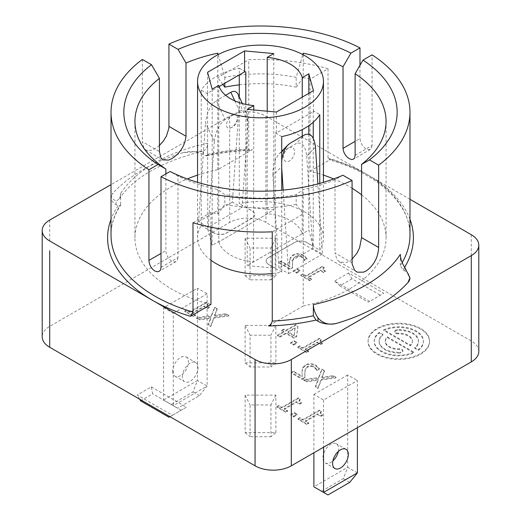 <?xml version="1.0" encoding="UTF-8"?>
<svg xmlns="http://www.w3.org/2000/svg" width="521" height="521" viewBox="0 0 521 521"><rect width="100%" height="100%" fill="white"/><g stroke="black" fill="none" stroke-linecap="round" stroke-linejoin="round"><path stroke-width="0.39" stroke-dasharray="2.6 1.95" d="M319.77 183.399L319.77 250.087L306.706 242.545A8.544 4.93 0 0 0 294.625 242.545L268.654 257.537A8.544 4.93 0 0 0 266.153 261.028A8.544 4.93 0 0 0 268.654 264.512L281.718 272.053A62.95 36.346 180 0 1 272.268 273.538M276.41 112.041L276.41 132.966L313.447 111.585L313.251 110.882L319.77 114.646M313.251 110.882L313.251 122.233M313.251 138.28L313.251 246.186L306.706 242.402A8.544 4.93 0 0 0 294.625 242.402L268.654 257.4A8.544 4.93 0 0 0 266.153 260.884A8.544 4.93 0 0 0 268.654 264.375L275.199 268.152L275.199 132.855L276.41 132.966M151.298 386.882L186.446 407.175L172.379 415.296L137.225 395.003L151.298 386.882L152.725 393.863L140.611 400.857M139.641 399.184L137.225 395.003M172.379 415.296L169.963 416.689M369.702 301.372L334.554 281.073L348.621 272.952L383.775 293.251L368.275 302.2L383.775 293.251M348.621 272.952L352.007 278.813L380.389 295.199M357.38 427.676L357.38 380.532L323.554 400.056L313.889 394.482L313.889 452.782M323.554 400.056L323.554 447.2M357.38 472.873L347.715 467.291L343.293 478.688L321.548 491.238L313.889 486.816L347.715 467.291L347.715 374.951L357.38 380.532M163.62 307.722L173.285 313.297L173.285 405.638L163.62 400.056L163.62 307.722L197.446 288.191L197.446 380.532L207.111 386.113L207.111 293.772L197.446 288.191M171.279 404.478L163.62 400.056L197.446 380.532L193.024 391.929L171.279 404.478L177.707 408.19L199.452 395.641L207.111 386.113L173.285 405.638L177.707 408.19M172.679 371.115A11.104 6.408 120 0 0 174.978 376.201A11.104 6.408 120 0 0 186.082 369.786A11.104 6.408 120 0 0 186.082 356.963A11.104 6.408 120 0 0 177.524 359.939A11.104 6.408 120 0 0 172.679 371.115M168.993 417.249L186.446 407.175M181.113 410.255L152.725 393.863M352.007 278.813L339.887 285.808L334.554 281.073M339.887 285.808L368.275 302.2M478.799 351.447A25.627 14.796 0 0 0 471.29 340.988L265.938 222.428A25.627 14.796 0 0 0 229.696 222.428L49.71 326.341A25.627 14.796 0 0 0 42.201 336.8M290.373 257.459L289.689 260.663L289.774 266.14L280.878 261.001L278.781 262.213L289.95 268.667L292.522 267.182L292.509 262.141L293.069 259.015L295.387 256.339L298.559 255.544L301.509 256.397L303.502 258.214L304.401 259.881L306.986 258.39L303.43 255.088C299.803 253.141 296.345 253.063 293.049 254.841L290.373 257.459L290.366 258.175L293.049 255.537C296.345 253.76 299.803 253.844 303.43 255.785L306.986 259.087L304.401 260.578L303.502 258.911L301.509 257.094L298.559 256.241L295.387 257.035C293.597 257.856 292.633 259.79 292.509 262.838L292.522 267.879L289.95 269.364L278.781 262.91L280.878 261.698L289.774 266.837L289.689 261.36L290.366 258.175M283.73 331.545L277.504 335.14L279.836 336.488L286.062 332.893L294.065 337.51L296.625 336.038L297.856 325.964L295.622 324.681L285.684 330.418L283.522 329.168L281.574 330.301L283.73 331.545L283.73 332.242L281.574 330.998L283.522 329.871L285.684 331.115L295.622 325.378L297.856 326.66L296.625 336.735L294.065 338.207L286.062 333.59L279.836 337.185L277.504 335.837L283.73 332.242M306.726 352.007L308.575 350.939L305.286 349.044L317.426 342.03L320.721 343.932L322.375 342.974L320.089 340.741L321.157 339.353L319.282 338.266L302.948 347.696L299.738 345.84L297.882 346.908L306.726 352.007L306.726 352.704L297.882 347.605L299.738 346.537L302.948 348.393L319.282 338.963L321.157 340.05L320.089 341.437L322.375 343.671L320.721 344.628L317.426 342.727L305.286 349.741L308.575 351.636L306.726 352.704M293.57 344.414L297.035 342.414L294.124 340.734L290.659 342.733L293.57 344.414L293.57 345.11L290.659 343.43L294.124 341.431L297.035 343.111L293.57 345.11M293.707 416.22L297.172 414.221L294.267 412.541L290.803 414.54L293.707 416.22L293.707 416.917L290.803 415.244L294.267 413.238L297.172 414.918L293.707 416.917M306.869 423.82L308.719 422.752L305.43 420.851L317.569 413.837L320.858 415.738L322.519 414.781L320.226 412.547L321.301 411.16L319.419 410.073L303.092 419.503L299.875 417.647L298.025 418.715L306.869 423.82L306.869 424.517L298.025 419.412L299.875 418.343L303.092 420.2L319.419 410.776L321.301 411.857L320.226 413.244L322.519 415.478L320.858 416.435L317.569 414.54L305.43 421.548L308.719 423.449L306.869 424.517M285.723 411.61L287.572 410.541L284.284 408.64L296.423 401.632L299.712 403.534L301.372 402.57L299.087 400.343L300.155 398.956L298.279 397.868L281.946 407.298L278.735 405.436L276.879 406.504L285.723 411.61L285.723 412.306L276.879 407.207L278.735 406.139L281.946 407.995L298.279 398.565L300.155 399.653L299.087 401.04L301.372 403.274L299.712 404.231L296.423 402.329L284.284 409.343L287.572 411.238L285.723 412.306M199.256 319.23L210.888 317.602L208.153 324.362L210.751 325.866L214.059 317.296L228.699 315.303L225.938 313.707L214.528 315.309L217.211 308.673L214.613 307.175L211.357 315.596L196.495 317.634L199.256 319.23L199.256 319.927L196.495 318.331L211.357 316.299L214.613 307.872L217.211 309.37L214.528 316.006L225.938 314.404L228.699 316L214.059 317.992L210.751 326.563L208.153 325.065L210.888 318.298L199.256 319.927M193.649 315.986L195.499 314.918L192.21 313.023L204.349 306.009L207.638 307.911L209.299 306.954L207.006 304.72L208.081 303.333L206.199 302.245L189.872 311.675L186.655 309.819L184.805 310.887L193.649 315.986L193.649 316.683L184.805 311.584L186.655 310.516L189.872 312.372L206.199 302.942L208.081 304.03L207.006 305.417L209.299 307.65L207.638 308.608L204.349 306.706L192.21 313.72L195.499 315.615L193.649 316.683M306.517 381.157L318.149 379.529L315.42 386.295L318.018 387.793L321.32 379.223L335.96 377.23L333.199 375.634L321.789 377.237L324.479 370.6L321.88 369.102L318.618 377.53L303.763 379.562L306.517 381.157L306.517 381.854L303.763 380.258L318.618 378.226L321.88 369.799L324.479 371.297L321.789 377.933L333.199 376.331L335.96 377.927L321.32 379.92L318.018 388.49L315.42 386.992L318.149 380.226L306.517 381.854M302.336 378.741L304.902 377.256L304.889 372.209C305.019 369.168 305.977 367.233 307.768 366.413L310.939 365.618L313.889 366.471L315.889 368.288L316.781 369.956L319.366 368.464L315.817 365.156C312.19 363.215 308.725 363.137 305.436 364.915L302.747 367.552L302.069 370.737L302.16 376.214L293.258 371.076L291.161 372.287L302.336 378.741L302.336 379.438L291.161 372.984L293.258 371.773L302.16 376.911L302.069 371.434L302.747 368.249L305.436 365.612C308.725 363.834 312.19 363.912 315.817 365.859L319.366 369.161L316.781 370.652L315.889 368.985L313.889 367.168L310.939 366.315L307.768 367.11C305.977 367.93 305.019 369.864 304.889 372.912L304.902 377.953L302.336 379.438M245.124 362.863L275.876 362.863L275.876 325.384L245.124 325.384L245.124 362.863L250.054 366.992L270.946 366.992L270.946 335.205L250.054 335.205L250.054 366.992M275.876 432.606L275.876 395.126L245.124 395.126L245.124 432.606L275.876 432.606L270.946 436.735L270.946 404.947L250.054 404.947L250.054 436.735L270.946 436.735M347.715 374.951L313.889 394.475M173.285 313.297L207.111 293.772M296.514 272.457L299.979 270.458L297.074 268.777L293.61 270.777L296.514 272.457L296.514 273.154L293.61 271.474L297.074 269.474L299.979 271.154L296.514 273.154M428.952 337.465A30.752 17.753 0 0 0 395.745 323.32A30.752 17.753 0 0 0 368.06 340.988A30.752 17.753 0 0 0 398.812 358.741A30.752 17.753 0 0 0 429.565 340.988A30.752 17.753 0 0 0 428.952 337.465M322.225 266.309L305.899 275.739L302.681 273.877L300.832 274.945L309.669 280.051L311.525 278.982L308.23 277.087L320.376 270.073L323.665 271.975L325.325 271.011L323.033 268.784L324.108 267.397L322.225 266.309L322.225 267.006L324.108 268.094L323.033 269.481L325.325 271.715L323.665 272.672L320.376 270.77L308.23 277.784L311.525 279.679L309.669 280.747L300.832 275.648L302.681 274.58L305.899 276.436L322.225 267.006M275.876 275.687L275.876 238.208L245.124 238.208L245.124 275.687L275.876 275.687L270.946 279.816L270.946 248.029L250.054 248.029L250.054 279.816L270.946 279.816M239.282 96.893L239.282 203.62A62.95 36.346 180 0 1 323.45 237.837A62.95 36.346 180 0 1 319.77 250.087M210.966 260.266A62.95 36.346 180 0 1 197.55 237.837A62.95 36.346 180 0 1 201.23 225.586L201.23 90.146A62.95 36.346 0 0 1 239.282 68.179L239.282 74.894M281.718 272.053L281.718 190.25M267.52 213.766L218.807 241.887L267.52 213.766A42.279 24.409 0 0 1 302.193 233.786L247.215 265.593L275.199 268.152M267.214 111.201L267.214 213.597L273.785 209.8L245.801 207.241L245.801 104.363M302.245 97.127L302.245 129.599M302.245 136.215L302.245 233.818L308.816 230.028L313.251 246.186M219.133 86.525L207.553 93.213L207.749 229.207L214.294 232.991A8.544 4.93 0 0 0 226.375 232.991L252.346 217.993A8.544 4.93 0 0 0 254.847 214.509A8.544 4.93 0 0 0 252.346 211.018L245.801 207.241M201.23 225.586L214.294 233.128A8.544 4.93 0 0 0 226.375 233.128L252.346 218.136A8.544 4.93 0 0 0 254.847 214.645A8.544 4.93 0 0 0 252.346 211.161L239.282 203.62M207.749 93.91L201.23 90.146M281.718 136.613L275.199 132.855M207.749 229.207L212.184 245.371L218.755 241.575L218.755 85.353M239.282 68.179L245.801 71.944M253.786 109.97L253.48 261.907L302.193 233.786M218.807 241.887A42.279 24.409 0 0 0 253.48 261.907M247.215 109.371L247.215 265.593M313.447 90.661L313.447 111.585M308.816 93.331L308.816 125.691M308.816 134.157L308.816 230.028M273.785 53.578L273.785 209.8M207.553 72.289L207.553 93.213M212.184 89.143L212.184 245.371M310.034 171.22L330.555 159.374L328.979 159.68L328.015 158.052L328.015 68.779L310.034 79.159L310.034 171.22A125.561 72.491 180 0 1 323.45 175.115M310.034 79.159A125.561 72.491 0 0 0 303.209 77.603L303.209 54.77M352.072 259.184L349.285 261.197L346.139 262.532L339.77 262.043L336.963 259.653L334.996 252.952L352.072 262.805M342.935 175.232L334.996 179.719L334.996 252.952M334.996 179.719A125.561 72.491 180 0 1 303.209 189.54L296.189 194.633A107.626 62.136 180 0 1 224.811 194.633L217.791 189.54A125.561 72.491 180 0 1 177.961 175.994L170.093 171.474M361.574 194.828A125.561 72.491 180 0 1 386.061 237.837A125.561 72.491 180 0 1 303.209 306.009L303.209 189.54M333.694 178.931A125.561 72.491 180 0 1 352.072 188.237M290.125 143.216L281.386 152.132L288.634 147.951L295.882 143.763L304.622 134.848M315.459 147.124L306.719 156.046C305.423 145.554 301.809 141.465 295.882 143.763M306.719 156.046L312.776 248.491L322.473 254.092L317.869 183.913M283.17 190.113L288.647 273.616L278.956 268.022L312.776 248.491M278.956 268.022L272.893 175.57L281.633 166.648L281.718 167.912M281.386 152.132L279.295 153.793C274.769 159.087 272.633 166.342 272.893 175.57M288.634 147.951A7.685 4.774 115.9 0 0 288.341 148.133A7.685 4.774 115.9 0 0 283.639 157.791A7.685 4.774 115.9 0 0 289.598 160.891A7.685 4.774 115.9 0 0 294.489 151.246A7.685 4.774 115.9 0 0 288.634 147.951M338.37 451.394A11.104 6.408 120 0 0 338.657 448.809A11.104 6.408 120 0 0 336.358 443.723A11.104 6.408 120 0 0 325.254 450.137A11.104 6.408 120 0 0 325.254 462.961A11.104 6.408 120 0 0 332.899 460.87M281.633 166.648L281.718 161.152M321.548 491.238L327.976 494.95M349.721 482.394L343.293 478.688M322.473 254.092L288.647 273.616M234.828 100.872L239.614 111.279L225.118 119.648L216.378 100.638C210.445 105.014 206.837 112.373 205.541 122.715L214.281 141.732C215.577 131.39 219.191 124.031 225.118 119.648M214.281 141.732L208.224 227.182L198.527 221.588L205.541 122.715M242.044 207.651L248.107 122.207L239.367 103.191L232.353 202.057L242.044 207.651L208.224 227.182M239.614 111.279C242.871 109.547 245.326 110.328 246.98 113.637L248.107 122.207M232.366 115.467A7.685 4.077 -56.2 0 1 237.381 117.479A7.685 4.077 -56.2 0 1 230.328 128.029A7.685 4.077 -56.2 0 1 226.583 123.933A7.685 4.077 -56.2 0 1 232.366 115.467M182.343 376.696A11.104 6.408 -60 0 1 187.189 365.521A11.104 6.408 -60 0 1 195.746 362.544A11.104 6.408 -60 0 1 195.746 375.367A11.104 6.408 -60 0 1 184.642 381.776A11.104 6.408 -60 0 1 182.343 376.696M239.367 103.191L238.24 94.627M199.452 395.641L193.024 391.929M198.527 221.588L232.353 202.057M225.639 95.284L216.378 100.638M402.173 262.577A149.481 86.304 180 0 1 400.323 265.56L402.967 269.878L404.908 270.998A17.082 9.86 180 0 1 409.916 277.927M303.209 306.009L268.602 325.983M120.397 205.619L120.677 204.532A149.481 86.304 180 0 0 111.019 235.049C111.019 225.039 114.138 215.225 120.397 205.626L118.573 206.049L116.092 204.675A17.082 9.86 180 0 1 111.084 197.7A17.082 9.86 180 0 1 113.044 193.115L111.084 197.628L116.092 201.295L119.244 198.859L120.449 195.824L120.677 193.376A149.481 86.304 180 0 1 154.802 162.865A149.481 86.304 180 0 1 207.651 143.164C207.514 147.423 205.984 150.068 203.066 151.083L183.04 152.705A17.082 9.86 180 0 1 203.066 154.463L206.498 155.955L207.56 154.978L207.651 143.164M197.55 175.115A125.561 72.491 180 0 1 217.791 169.664L252.398 149.69A152.894 88.27 0 0 0 205.007 155.584M210.966 304.453A125.561 72.491 180 0 1 134.939 237.837A125.561 72.491 180 0 1 187.306 178.931M409.981 199.302L265.938 116.137A25.627 14.796 0 0 0 229.696 116.137L111.019 184.655M355.12 155.31L372.066 145.528L372.066 54.861M372.066 145.528L371.382 148.394L370.379 149.397L368.738 149.755L366.198 148.915C362.479 146.421 360.408 142.969 359.985 138.553L355.12 141.36M359.985 65.301L359.985 138.553M161.015 267.377L177.961 257.595L177.961 175.994M177.961 257.595L177.374 260.207L176.091 261.568L174.144 261.991L171.715 261.197C168.114 258.631 166.166 255.101 165.88 250.621L161.015 253.427M165.88 173.903L165.88 250.621M159.426 145.437L154.802 148.915L151.78 150.295L146.147 150.263L143.874 148.179L142.35 141.725L159.426 151.585M142.35 59.433L142.35 141.725M120.677 204.532L120.677 193.376M400.323 265.56L400.323 254.404M328.015 68.779A149.481 86.304 0 0 0 248.732 59.746L248.732 149.013L249.494 150.269L252.398 149.69M239.282 75.096A107.626 62.136 180 0 1 296.189 77.388L302.812 54.562M218.188 54.562L224.811 77.388A107.626 62.136 180 0 1 238.846 75.148M296.189 194.633L296.189 204.395L303.209 213.949L272.268 231.812M222.793 84.415L217.791 77.603L217.791 54.77M224.811 77.388L224.811 83.249M303.209 77.603L296.189 87.157L296.189 77.388M192.985 222.773L210.966 212.392A125.561 72.491 0 0 0 217.791 213.949L224.811 204.395L224.811 194.633M217.791 213.949L217.791 189.54M239.282 84.858A107.626 62.136 180 0 1 296.189 87.157M217.791 169.664L217.791 77.603L248.732 59.746M296.189 204.395A107.626 62.136 180 0 1 224.811 204.395M210.966 212.392L210.966 227.202M299.979 270.458L299.979 271.154M297.074 268.777L297.074 269.474M293.61 270.777L293.61 271.474M309.669 280.051L309.669 280.747M311.525 278.982L311.525 279.679M308.23 277.087L308.23 277.784M320.376 270.073L320.376 270.77M323.665 271.975L323.665 272.672M325.325 271.011L325.325 271.715M324.108 267.397L324.108 268.094M305.899 275.739L305.899 276.436M302.681 273.877L302.681 274.58M300.832 274.945L300.832 275.648M289.95 268.667L289.95 269.364M292.522 267.182L292.522 267.879M303.502 258.214L303.502 258.911M304.271 259.81L304.271 260.507M304.401 259.881L304.401 260.578M306.986 258.39L306.986 259.087M289.689 260.663L289.689 261.36M289.774 266.14L289.774 266.837M280.878 261.001L280.878 261.698M278.781 262.213L278.781 262.91M288.015 331.766L295.094 327.676L294.111 335.283L288.015 331.766L288.015 332.463L294.111 335.98L295.094 328.373L288.015 332.463M294.111 335.283L294.111 335.98M295.094 327.676L295.094 328.373M277.504 335.14L277.504 335.837M279.836 336.488L279.836 337.185M286.062 332.893L286.062 333.59M294.065 337.51L294.065 338.207M296.625 336.038L296.625 336.735M297.856 325.964L297.856 326.66M295.622 324.681L295.622 325.378M285.684 330.418L285.684 331.115M283.522 329.168L283.522 329.871M281.574 330.301L281.574 330.998M308.575 350.939L308.575 351.636M305.286 349.044L305.286 349.741M317.426 342.03L317.426 342.727M320.721 343.932L320.721 344.628M322.375 342.974L322.375 343.671M321.157 339.353L321.157 340.05M319.282 338.266L319.282 338.963M302.948 347.696L302.948 348.393M299.738 345.84L299.738 346.537M297.882 346.908L297.882 347.605M297.035 342.414L297.035 343.111M294.124 340.734L294.124 341.431M290.659 342.733L290.659 343.43M297.172 414.221L297.172 414.918M294.267 412.541L294.267 413.238M290.803 414.54L290.803 415.244M308.719 422.752L308.719 423.449M305.43 420.851L305.43 421.548M317.569 413.837L317.569 414.54M320.858 415.738L320.858 416.435M322.519 414.781L322.519 415.478M321.301 411.16L321.301 411.857M319.419 410.073L319.419 410.776M303.092 419.503L303.092 420.2M299.875 417.647L299.875 418.343M298.025 418.715L298.025 419.412M287.572 410.541L287.572 411.238M284.284 408.64L284.284 409.343M296.423 401.632L296.423 402.329M299.712 403.534L299.712 404.231M301.372 402.57L301.372 403.274M300.155 398.956L300.155 399.653M298.279 397.868L298.279 398.565M281.946 407.298L281.946 407.995M278.735 405.436L278.735 406.139M276.879 406.504L276.879 407.207M210.888 317.602L210.888 318.298M208.153 324.362L208.153 325.065M210.751 325.866L210.751 326.563M214.059 317.296L214.059 317.992M228.699 315.303L228.699 316M225.938 313.707L225.938 314.404M214.528 315.309L214.528 316.006M217.211 308.673L217.211 309.37M214.613 307.175L214.613 307.872M211.357 315.596L211.357 316.299M196.495 317.634L196.495 318.331M195.499 314.918L195.499 315.615M192.21 313.023L192.21 313.72M204.349 306.009L204.349 306.706M207.638 307.911L207.638 308.608M209.299 306.954L209.299 307.65M208.081 303.333L208.081 304.03M206.199 302.245L206.199 302.942M189.872 311.675L189.872 312.372M186.655 309.819L186.655 310.516M184.805 310.887L184.805 311.584M318.149 379.529L318.149 380.226M315.42 386.295L315.42 386.992M318.018 387.793L318.018 388.49M321.32 379.223L321.32 379.92M335.96 377.23L335.96 377.927M333.199 375.634L333.199 376.331M321.789 377.237L321.789 377.933M324.479 370.6L324.479 371.297M321.88 369.102L321.88 369.799M318.618 377.53L318.618 378.226M303.763 379.562L303.763 380.258M304.902 377.256L304.902 377.953M315.889 368.288L315.889 368.985M316.651 369.877L316.651 370.581M316.781 369.956L316.781 370.652M319.366 368.464L319.366 369.161M302.747 367.552L302.747 368.249M302.069 370.737L302.069 371.434M302.16 376.214L302.16 376.911M293.258 371.076L293.258 371.773M291.161 372.287L291.161 372.984M399.907 353.03A19.681 11.364 180 0 1 379.132 341.685A19.681 11.364 180 0 1 382.896 335.003L379.379 332.978A24.598 14.204 0 0 0 374.215 341.685A24.598 14.204 0 0 0 387.995 354.436A24.598 14.204 0 0 0 413.895 352.906L387.324 337.562A13.533 7.808 0 0 0 385.286 341.685A13.533 7.808 0 0 0 399.568 349.48A3.074 1.778 180 0 1 402.811 351.258A3.074 1.778 180 0 1 399.907 353.03L399.907 352.333A3.074 1.778 0 0 0 402.811 350.561A3.074 1.778 0 0 0 399.568 348.783A13.533 7.808 180 0 1 385.286 340.988A13.533 7.808 180 0 1 387.324 336.866L413.895 352.209L413.895 352.906M413.895 352.209A24.598 14.204 180 0 1 387.995 353.739A24.598 14.204 180 0 1 374.215 340.988A24.598 14.204 180 0 1 379.379 332.281L382.896 334.306A19.681 11.364 0 0 0 379.132 340.988A19.681 11.364 0 0 0 399.907 352.333M382.896 334.306L382.896 335.003M379.379 332.281L379.379 332.978M387.324 336.866L387.324 337.562M398.057 333.883A3.074 1.778 180 0 1 394.814 332.111A3.074 1.778 180 0 1 397.718 330.34A19.681 11.364 180 0 1 418.493 341.685A19.681 11.364 180 0 1 414.736 348.367L418.246 350.392A24.598 14.204 0 0 0 423.41 341.685A24.598 14.204 0 0 0 409.63 328.927A24.598 14.204 0 0 0 383.73 330.464L410.307 345.807A13.533 7.808 0 0 0 412.345 341.685A13.533 7.808 0 0 0 398.057 333.883L398.057 333.186A13.533 7.808 180 0 1 412.345 340.988A13.533 7.808 180 0 1 410.307 345.11L383.73 329.767L383.73 330.464M383.73 329.767A24.598 14.204 180 0 1 409.63 328.23A24.598 14.204 180 0 1 423.41 340.988A24.598 14.204 180 0 1 418.246 349.695L414.736 347.67A19.681 11.364 0 0 0 418.493 340.988A19.681 11.364 0 0 0 397.718 329.643A3.074 1.778 0 0 0 394.814 331.415A3.074 1.778 0 0 0 398.057 333.186M414.736 347.67L414.736 348.367M418.246 349.695L418.246 350.392M410.307 345.11L410.307 345.807M420.558 354.234A30.752 17.753 0 0 0 429.565 341.685A30.752 17.753 0 0 0 428.952 338.162A30.752 17.753 0 0 0 395.745 324.016A30.752 17.753 0 0 0 368.06 341.685A30.752 17.753 0 0 0 387.044 358.083A30.752 17.753 0 0 0 420.558 354.234M245.124 275.687L250.054 279.816M245.124 238.208L250.054 248.029M275.876 238.208L270.946 248.029M275.876 362.863L270.946 366.992M275.876 325.384L270.946 335.205M245.124 325.384L250.054 335.205M275.876 395.126L270.946 404.947M245.124 395.126L250.054 404.947M245.124 432.606L250.054 436.735M402.967 269.878A152.894 88.27 0 0 0 404.661 267.24M409.981 219.282A152.894 88.27 0 0 0 368.614 175.421A152.894 88.27 0 0 0 330.555 159.374M118.033 205.795A152.894 88.27 0 0 0 111.019 219.282M183.04 152.705A166.564 96.164 0 0 0 113.044 193.115M207.651 154.32A149.481 86.304 180 0 1 248.732 149.013M328.015 158.052A149.481 86.304 180 0 1 409.981 235.049C410.776 205.085 378.852 173.955 328.979 159.68M229.696 116.137L229.696 222.428M265.938 116.137L265.938 222.428M49.71 220.051L49.71 240.976M471.29 234.697L471.29 340.988M203.066 154.463L203.066 151.083M116.092 204.675L116.092 201.295M404.908 270.998L404.908 267.618M292.509 262.141L292.509 262.838M295.387 256.339L295.387 257.035M298.559 255.544L298.559 256.241M301.509 256.397L301.509 257.094M303.43 255.088L303.43 255.785M293.049 254.841L293.049 255.537M304.889 372.209L304.889 372.912M307.768 366.413L307.768 367.11M310.939 365.618L310.939 366.315M313.889 366.471L313.889 367.168M315.817 365.156L315.817 365.859M305.436 364.915L305.436 365.612M399.568 348.783L399.568 349.48M397.718 329.643L397.718 330.34M49.71 326.341L49.71 250.738M323.45 237.837L323.45 182.337M197.55 237.837L197.55 182.337M386.061 121.367L386.061 237.837M279.295 153.793L281.718 151.318M346.022 449.304L336.358 443.723M334.918 468.535L325.254 462.961M288.341 148.133A10.355 10.355 0 0 0 283.639 157.791M246.98 113.637L242.33 103.516M174.978 376.201L184.642 381.776M186.082 356.963L195.746 362.544M230.328 128.029A10.355 10.355 0 0 0 237.381 117.479M370.385 149.39L353.59 159.087M176.085 261.562L159.309 271.252M145.828 150.087L162.793 159.888M339.392 261.842L356.208 271.552M250.288 150.387C235.238 150.986 220.676 152.835 206.603 155.935M119.244 198.859C133.565 177.596 161.295 161.731 202.428 151.259M134.939 121.367L134.939 237.837M323.033 268.784L323.033 269.481M292.424 264.18L292.424 264.876M289.624 262.421L289.624 263.118M320.089 340.741L320.089 341.437M320.226 412.547L320.226 413.244M299.087 400.343L299.087 401.04M207.006 304.72L207.006 305.417M304.805 374.247L304.805 374.951M302.011 372.495L302.011 373.192M379.132 340.988L379.132 341.685M374.215 340.988L374.215 341.685M385.286 340.988L385.286 341.685M402.811 350.561L402.811 351.258M394.814 331.415L394.814 332.111M418.493 340.988L418.493 341.685M423.41 340.988L423.41 341.685M412.345 340.988L412.345 341.685M368.06 340.988L368.06 341.685M429.565 340.988L429.565 341.685"/><path stroke-width="0.78" d="M281.718 190.25L281.718 136.613A62.95 36.346 0 0 0 319.77 114.646L319.77 183.399M313.251 122.233L313.251 138.28M169.963 416.689L168.993 417.249L140.611 400.857L139.641 399.184M323.554 447.2L323.554 492.397L313.889 486.816L313.889 452.782M357.38 472.873L323.554 492.397L327.976 494.95L349.721 482.394L357.38 472.873L357.38 427.676M348.321 454.39A11.104 6.408 -60 0 1 343.476 465.566A11.104 6.408 -60 0 1 334.918 468.535A11.104 6.408 -60 0 1 334.918 455.712A11.104 6.408 -60 0 1 346.022 449.304A11.104 6.408 -60 0 1 348.321 454.39M111.019 184.655L49.71 220.051A25.627 14.796 0 0 0 42.201 230.516L42.201 336.8A25.627 14.796 0 0 0 49.71 347.266L255.062 465.826A25.627 14.796 0 0 0 291.304 465.826L471.29 361.906A25.627 14.796 0 0 0 478.799 351.447L478.799 245.157A25.627 14.796 0 0 0 471.29 234.697L409.981 199.302M215.987 107.176A62.95 36.346 180 0 1 197.55 81.471A62.95 36.346 180 0 1 260.5 45.132A62.95 36.346 180 0 1 323.45 81.471A62.95 36.346 180 0 1 319.77 93.721A62.95 36.346 180 0 1 215.987 107.176M239.282 74.894L239.282 96.893M272.268 273.538A62.95 36.346 180 0 1 210.966 260.266M267.214 57.375A42.279 24.409 180 0 1 302.245 77.596L308.816 73.8L313.447 90.661L276.41 112.041L247.215 109.371L253.786 105.574A42.279 24.409 180 0 1 218.755 85.353L212.184 89.143L207.553 72.289L244.59 50.908L273.785 53.578L267.214 57.375L267.214 111.201M302.245 77.596L302.245 97.127M302.245 129.599L302.245 136.215M245.801 104.363L245.801 71.944L244.59 71.833L219.133 86.525M253.786 105.574L253.786 109.97M308.816 73.8L308.816 93.331M308.816 125.691L308.816 134.157M244.59 50.908L244.59 71.833M303.209 54.77L303.209 53.194A125.561 72.491 180 0 1 343.039 66.74L350.907 53.129L359.985 47.886L359.985 65.301M355.12 141.36L343.039 148.335L343.039 66.74M343.039 148.335C343.463 152.738 345.547 156.189 349.285 158.677L351.649 159.511L353.453 159.166L354.606 157.883L355.12 155.31L355.12 73.715A125.561 72.491 180 0 1 386.061 121.367A125.561 72.491 180 0 1 361.574 164.376L369.506 159.895L378.65 165.17L378.65 247.462L361.574 237.609L361.574 164.376M361.574 237.609L359.607 247.696L357.145 252.906L352.072 259.184M323.45 175.115A125.561 72.491 180 0 1 333.694 178.931M352.072 188.237A125.561 72.491 180 0 1 361.574 194.828M281.718 167.912L283.17 190.113M332.899 460.87A11.104 6.408 120 0 0 338.37 451.394M281.718 161.152C282.499 154.06 284.603 148.635 288.035 144.871L290.125 143.216L304.622 134.848C310.555 132.542 314.163 136.632 315.459 147.124L317.869 183.913M242.33 103.516L238.24 94.627C236.586 91.318 234.124 90.53 230.875 92.263L225.639 95.284M409.916 277.927A17.082 9.86 180 0 1 409.916 277.973A17.082 9.86 180 0 1 407.956 282.558L409.916 277.895L404.908 267.618C401.991 263.229 400.46 258.82 400.323 254.404A149.481 86.304 180 0 1 313.349 304.616C313.486 309.038 315.016 313.44 317.934 317.83C323.111 323.854 329.786 325.566 337.96 322.968A17.082 9.86 180 0 1 317.934 321.21L315.993 320.089L313.349 315.772L313.349 304.616M187.306 178.931A125.561 72.491 180 0 1 197.55 175.115M210.966 227.202L210.966 304.453L190.445 316.299L192.985 312.046L192.985 222.773A149.481 86.304 0 0 0 272.268 231.812L272.268 321.079C271.728 323.326 270.503 324.961 268.602 325.983A152.894 88.27 0 0 0 315.993 320.089M42.201 230.516A25.627 14.796 0 0 0 49.71 240.976L255.062 359.536A25.627 14.796 0 0 0 291.304 359.536L471.29 255.622A25.627 14.796 0 0 0 478.799 245.157M378.65 165.17A149.481 86.304 180 0 0 409.981 112.302A149.481 86.304 180 0 0 372.066 54.861L362.987 60.104L355.12 73.715M378.65 247.462C378.142 257.394 373.987 265.228 366.198 270.966L363.599 272.138L357.536 272.196L356.377 271.656L354.612 270.236L352.118 263.965L352.072 180.513L342.935 175.232A136.665 78.905 180 0 1 170.093 171.474L161.015 176.71L161.015 267.377L160.435 269.989L159.159 271.343L157.225 271.76L154.802 270.966C151.188 268.4 149.234 264.876 148.934 260.402L148.934 169.735L158.013 164.499L165.88 169.019L165.88 173.903M186.004 63.015L186.004 136.242L168.928 126.388L168.928 44.09L178.065 49.365L186.004 63.015A125.561 72.491 180 0 1 217.791 53.194L218.188 54.562M168.928 126.388L168.778 128.602L166.388 136.137L163.347 141.061L159.426 145.437M165.88 169.019A125.561 72.491 180 0 1 134.939 121.367A125.561 72.491 180 0 1 159.426 78.352L159.426 151.585L160.904 158.006L162.812 159.895L168.674 160.077L171.715 158.677C180.116 153.298 184.883 145.821 186.004 136.242M159.426 78.352L151.494 64.708L142.35 59.433A149.481 86.304 180 0 0 111.019 112.302L111.019 235.049A149.481 86.304 180 0 0 192.985 312.046M362.987 60.104A136.665 78.905 180 0 1 369.506 159.895M168.928 44.09A149.481 86.304 180 0 1 359.985 47.886M178.065 49.365A136.665 78.905 180 0 1 350.907 53.129M158.013 164.499A136.665 78.905 180 0 1 151.494 64.708M148.934 169.735A149.481 86.304 180 0 1 111.019 112.302M352.072 180.513A149.481 86.304 180 0 1 161.015 176.71M302.812 54.562L303.209 53.194M238.846 75.148A107.626 62.136 180 0 1 239.282 75.096M217.791 54.77L217.791 53.194M224.811 83.249L224.811 87.157L222.793 84.415M224.811 87.157A107.626 62.136 180 0 1 239.282 84.858M230.875 92.263L234.828 100.872M404.661 267.24A152.894 88.27 0 0 0 409.981 219.282M337.96 322.968A166.564 96.164 0 0 0 407.956 282.558M111.019 219.282A152.894 88.27 0 0 0 152.386 300.259A152.894 88.27 0 0 0 190.445 316.299M161.015 253.427L148.934 260.402M313.349 315.772A149.481 86.304 180 0 1 272.268 321.079M409.981 112.302L409.981 235.049A149.481 86.304 180 0 1 402.173 262.577M49.71 250.738L49.71 347.266M291.304 359.536L291.304 465.826M255.062 359.536L255.062 465.826M471.29 255.622L471.29 361.906M317.934 321.21L317.934 317.83M323.45 182.337L323.45 81.471M197.55 182.337L197.55 81.471M281.718 151.318L288.035 144.871"/></g></svg>
